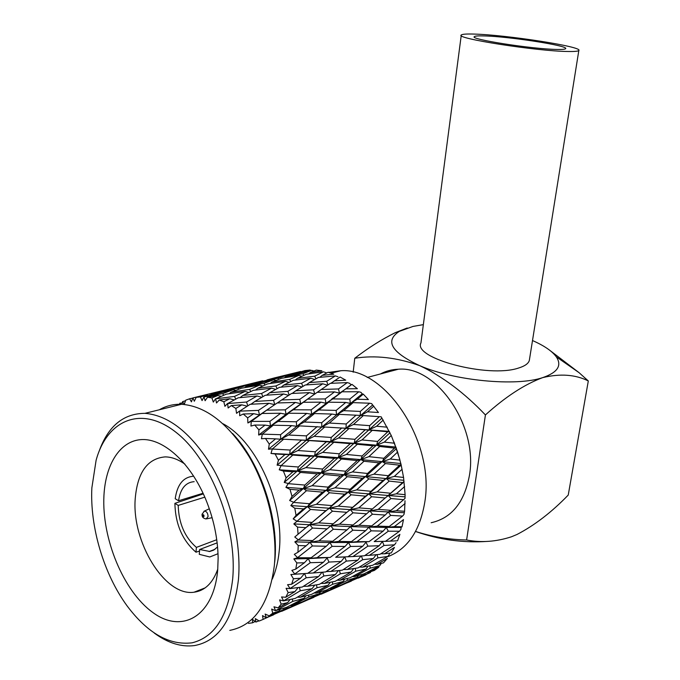 <?xml version="1.0" encoding="UTF-8"?>
<svg xmlns="http://www.w3.org/2000/svg" width="680" height="680" viewBox="0 0 680 680"><rect width="100%" height="100%" fill="white"/><g stroke="black" fill="none" stroke-linecap="round" stroke-linejoin="round"><path stroke-width="1.02" d="M91.859 487.892C89.845 527.034 103.844 574.277 127.236 606.075C147.798 633.369 169.43 645.609 192.143 642.812C214.625 637.202 228.123 616.038 232.645 579.309C237.575 527.187 210.859 459.331 176.035 432.344C141.253 404.821 107.023 419.951 96.101 460.292L91.859 487.892M98.966 451.656C108.001 426.224 123.335 413.449 144.968 413.338C169.099 415.378 191.59 433.432 212.441 467.5C231.412 500.582 241.578 544.417 238.417 579.793C233.563 619.021 218.943 640.951 194.565 645.567C181.331 647.266 167.892 643.093 154.232 633.038M203.073 493.246L178.534 500.769L175.21 498.729C177.182 484.967 182.963 477.504 192.559 476.331L193.605 475.991M194.174 481.669C185.606 482.315 180.395 488.682 178.534 500.769M103.929 495.728C105.553 463.709 120.479 440.283 142.129 439.552C163.719 438.77 190.221 462.476 205.419 498.559C213.554 518.202 217.796 538.042 218.135 558.067L217.719 569.619C213.903 616.394 182.07 634.304 152.719 612.417C123.275 591.158 101.66 538.305 103.929 495.728M184.977 464.177C178.177 459.357 171.555 456.935 165.104 456.892C147.475 458.498 137.522 472.362 135.244 498.483C131.52 541.56 164.806 596.7 194.012 592.221C204.858 590.792 212.772 583.108 217.761 569.168M198.543 590.452L199.197 591.031M272.28 579.105C275.808 571.09 278.103 561.875 279.166 551.48C284.844 503.973 256.666 441.447 223.057 423.784M387.991 556.606C407.796 548.811 420.07 530.596 424.822 501.959C434.979 441.702 385.084 367.26 340.875 370.727L328.738 372.419M431.154 522.733C451.639 518.143 464.397 502.375 469.429 475.43C478.363 425.909 436.373 365.602 398.37 369.223C391.935 369.435 385.959 371.017 380.443 373.966M229.798 630.385C254.362 625.515 269.203 603.925 274.329 565.615C277.738 531.088 267.844 488.504 249.016 456.467C228.301 423.462 205.802 406.062 181.509 404.277C173.442 404.03 166.047 405.866 159.324 409.776M248.447 623.347L252.611 622.795L255.144 621.469M266.195 617.771L283.857 609.416L294.661 605.429L266.195 617.771L262.523 615.596L263.143 619.387L259.25 621.01L255.306 618.621L255.909 622.056L252.45 619.387L252.611 622.795M269.246 615.833L272.765 613.148L278.953 611.108L269.246 615.833L265.14 614.074L266.297 617.712M275.476 610.683L292.757 601.392L304.002 598.366L286.705 607.257L275.476 610.683L271.66 609.076L272.765 613.148M278.162 607.877L281.188 604.163L287.649 602.659L278.162 607.877L273.972 606.807L275.57 610.597M283.483 600.89L300.288 590.767L312.069 588.685L295.214 598.417L283.483 600.89L279.591 599.921L281.188 604.163M285.71 597.269L288.159 592.603L294.933 591.617L285.71 597.269L281.528 596.955L283.56 600.78M289.96 588.6L306.204 577.762L318.606 576.563L302.277 587.027L289.96 588.6L286.067 588.31L288.159 592.603M291.652 584.239L293.437 578.74L300.569 578.221L291.652 584.239L287.563 584.723L290.02 588.455M294.678 574.09L310.301 562.7L323.399 562.3L307.657 573.359L290.87 574.524L293.437 578.74M295.783 569.101L296.837 562.913L304.359 562.81L295.783 569.101L291.873 570.392L294.721 573.928M297.475 557.744L312.435 545.972L326.273 546.261L311.168 557.744L297.475 557.744L293.828 558.9L296.837 562.913M402.033 526.779L403.486 519.588L394.324 526.635L386.317 527.417L401.064 527.399L402.033 526.779L394.324 526.635M399.517 531.241L385.517 541.297L374.212 541.569L388.297 531.19L399.517 531.241L400.962 529.354L401.064 527.399M390.303 541.127L397.553 540.787L399.908 534.361L390.303 541.127L384.378 541.39M384.472 553.8L391.298 552.917L394.468 547.417L384.472 553.8L380.791 553.784M377.017 564.34L383.486 562.87L387.37 558.433L377.017 564.34L374.51 564.221M368.177 572.517L374.357 570.435L378.828 567.154L368.177 572.517L366.868 572.407M366.001 574.787L358.148 578.162M399.789 459.399L394 441.975M298.851 372.376L310.284 370.022L304.971 370.566L298.851 372.376L297.271 373.847M310.335 372.538L321.887 370.787L316.319 370.099L310.335 372.538L308.848 373.855M322.218 375.351L333.812 374.178L328.134 372.24L322.218 375.351L319.821 377.315M334.195 380.8L345.754 380.179L340.102 377.017L330.846 383.325M351.934 384.353L345.958 388.815L357.391 388.705L351.934 384.353L351.092 384.872L349.699 383.333L347.293 382.594L338.495 388.951L321.257 389.487L330.319 383.35L347.293 382.594M363.273 394.128L357.161 399.228L368.399 399.559L363.273 394.128L362.194 393.865L361.012 392.351L358.802 391.765L349.826 399.075L332.817 398.913L342.023 391.791L358.802 391.765M373.822 406.122L367.489 411.808L378.445 412.497L371.62 403.614L369.589 403.214L360.324 411.417L343.672 410.669L353.132 402.62L369.589 403.214M403.639 499.69L390.957 510.331L378.207 509.388L390.957 498.534L403.639 499.69L405.034 498.355L405.101 494.666L403.563 477.454L401.072 464.5L397.613 452.03L391.255 435.472L381.2 416.832L379.338 416.67L369.682 425.654L353.498 424.464L363.315 415.582L379.338 416.67M402.585 516.069L389.232 526.507L377.221 526.108L390.651 515.398L402.585 516.069L403.988 514.446L404.583 511.267L405 500.752M297.942 552.262L298.223 545.538L306.161 545.793L297.942 552.262L294.304 554.336L297.491 557.566M298.231 540.005L312.511 528.054L327.105 528.887L312.681 540.6L298.231 540.005L294.831 541.875L298.223 545.538M298.044 534.183L297.534 527.127L305.889 527.654L294.754 537.005L298.231 539.81M296.905 521.373L310.497 509.456L325.865 510.671L312.111 522.418L296.905 521.373L293.82 523.923L297.534 527.127M296.055 515.389L294.772 508.206L303.543 508.904L296.055 515.389L293.19 518.883L296.879 521.178M293.522 502.41L306.45 490.722L322.567 492.142L309.476 503.719L293.522 502.41L290.819 505.563L294.772 508.206M292.034 496.425L290.003 489.328L299.175 490.101L292.034 496.425L289.646 500.514L293.471 502.206M288.175 483.659L300.492 472.421L317.297 473.85L304.827 485.061L288.175 483.659L285.898 487.348L290.003 489.328M286.101 477.87L283.39 471.07L292.918 471.81L286.101 477.87L284.231 482.426L288.107 483.471M281.027 465.698L292.808 455.073L310.233 456.339L298.316 466.99L281.027 465.698L279.225 469.804L283.39 471.07M278.426 460.267L275.128 453.96L284.971 454.563L278.426 460.267L277.1 465.162L280.942 465.511M272.315 449.029L283.637 439.195L301.58 440.113L290.148 450.05L272.315 449.029L270.988 453.45L275.128 453.96M269.272 444.116L265.481 438.473L275.578 438.846L269.272 444.116L268.481 449.216L272.212 448.868M262.301 434.137L273.267 425.212L291.626 425.62L280.576 434.699L262.301 434.137L261.46 438.736L265.481 438.473M258.91 429.862L254.745 425.043L265.038 425.102L258.91 429.862L258.647 435.03L262.183 433.993M251.294 421.404L262.012 413.482L280.67 413.245L269.9 421.37L251.294 421.404L250.928 426.062L254.745 425.043M247.665 417.877L243.245 414.001L253.674 413.678L247.665 417.877L247.894 422.969L251.175 421.277M239.632 411.137L250.206 404.294L269.025 403.3L258.442 410.397L239.632 411.137L239.708 415.735L243.245 414.001M235.858 408.45L231.319 405.586L241.808 404.829L235.858 408.45L236.547 413.338L239.504 411.043M227.647 403.572L238.178 397.825L257.048 395.99L246.534 402.024L227.647 403.572L228.123 407.991L231.319 405.586M223.839 401.769L219.3 399.976L229.78 398.743L223.839 401.769L224.91 406.334L227.519 403.512M215.662 398.828L226.261 394.171L245.055 391.442L234.515 396.406L215.662 398.828L216.495 402.968L219.3 399.976M211.922 397.927L207.51 397.23L217.915 395.488L211.922 397.927L213.325 402.075L215.534 398.795M203.992 396.958L214.761 393.346L233.359 389.691L222.691 393.618L203.992 396.958L205.122 400.724L207.51 397.23M200.421 396.958L196.231 397.324L206.499 395.08L200.421 396.958L202.079 400.588L203.873 396.95M192.933 397.911L222.25 390.711L192.933 397.911L194.293 401.234L196.231 397.324M192.763 398.08L189.601 398.786L191.437 401.846L192.814 397.936M189.601 398.786L185.733 400.18L184.246 404.396L182.614 401.642L181.994 404.294M347.301 582.794L351.365 581.086M370.26 572.662L345.091 583.567L361.225 575.935L370.26 572.662L371.042 571.574M361.165 574.702L361.225 575.935M321.07 594.235L347.387 582.683M337.875 586.236L337.866 586.874M345.091 583.567L344.361 583.5M309.536 599.165L313.811 597.371M379.686 565.751L364.106 573.81L354.501 576.606L370.243 568.115L379.686 565.751L381.352 563.371M369.869 565.811L370.243 568.115M357.111 577.303L340.901 585.14L331.075 588.565L347.438 580.295L357.111 577.303L358.411 575.51M347.242 578.51L347.438 580.295M354.501 576.606L352.521 576.479M333.642 588.531L306.85 600.142L323.756 592.144L333.642 588.531L334.466 587.427M323.697 590.912L323.756 592.144M331.075 588.565L329.673 588.463M281.613 611.346L309.613 599.071M306.85 600.142L306.068 600.083M299.268 602.973L299.268 603.611M256.02 622.021L258.969 620.84M269.28 616.615L273.615 614.805M387.872 556.402L372.742 565.241L362.661 567.137L377.918 557.889L387.872 556.402L389.487 554.072M377.017 554.634L377.918 557.889M365.933 569.092L350.132 577.77L339.873 580.269L355.793 571.174L365.933 569.092L368.024 566.159M355.181 568.361L355.793 571.174M362.661 567.137L359.457 567.069M343.043 581.544L326.629 590.002L316.208 593.104L332.732 584.222L343.043 581.544L344.82 579.105M332.35 581.902L332.732 584.222M339.873 580.269L337.195 580.167M319.286 593.665L302.294 601.868L291.575 605.65L308.788 596.972L319.286 593.665L320.662 591.821M308.584 595.17L308.788 596.972M316.208 593.104L314.1 592.994M291.575 605.65L290.062 605.557M294.661 605.429L295.536 604.299M283.781 608.183L283.857 609.416M263.143 619.387L269.348 616.531M394.553 544.808L379.95 554.319L369.3 555.365L384.004 545.479L394.553 544.808L396.066 542.674M379.194 545.726L364.446 555.764L353.03 556.538L367.846 546.142L379.194 545.726L382.44 541.501L384.004 545.479M373.371 558.484L358.062 567.91L347.267 569.509L362.67 559.7L373.371 558.484L376.108 554.727M361.445 555.994L362.67 559.7M369.3 555.365L364.888 555.466M351.177 572.024L335.214 581.298L324.3 583.474L340.349 573.801L351.177 572.024L353.694 568.59M339.447 570.503L340.349 573.801M347.267 569.509L343.349 569.525M328.058 585.336L311.466 594.413L300.288 597.236L317.075 587.698L328.058 585.336L330.293 582.318M316.455 584.86L317.075 587.698M324.3 583.474L320.9 583.423M304.002 598.366L305.898 595.858M292.366 599.046L292.757 601.392M300.288 597.236L297.432 597.15M278.953 611.108L280.423 609.221M383.18 531.114L369.061 541.637L356.966 541.663L371.144 530.842L383.18 531.114L386.317 527.417L388.297 531.19M374.212 541.569L385.517 541.297M353.03 556.538L335.69 557.285L350.574 546.431L362.686 546.269L366.061 542.181L367.846 546.142M357.799 560.175L342.363 570.146L330.871 571.438L346.358 561.102L357.799 560.175L360.961 556.027M341.173 561.433L325.626 571.948L313.276 572.968L328.967 562.071L341.173 561.433L344.769 556.971L346.358 561.102M335.435 574.506L319.328 584.366L307.606 586.262L323.875 575.977L335.435 574.506L338.376 570.622M322.651 572.212L323.875 575.977M330.871 571.438L326.188 571.574M312.069 588.685L314.772 585.14M299.378 587.427L300.288 590.767M307.606 586.262L303.425 586.304M287.649 602.659L290.054 599.548M385.212 515.058L371.756 525.887L358.921 525.283L372.427 514.216L385.212 515.058L388.305 511.938L403.954 512.686M378.207 509.388L369.911 510.901L388.305 511.938L390.651 515.398M377.221 526.108L368.959 527.144L386.317 527.417L389.232 526.507M365.661 530.681L351.475 541.611L338.598 541.39L352.818 530.188L365.661 530.681L368.959 527.144L371.144 530.842M362.686 546.269L347.846 556.81M356.966 541.663L348.559 542.521L369.061 541.637M345.075 546.439L330.149 557.447L317.101 557.685L332.154 546.346L345.075 546.439L348.559 542.521L350.574 546.431M335.69 557.285L344.769 556.971M323.399 562.3L327.148 557.965L328.967 562.071M318.606 576.563L322.031 572.271M304.606 573.554L306.204 577.762M313.276 572.968L307.776 573.274M294.933 591.617L298.129 587.588M404.583 511.267L396.38 510.714L405.084 503.498M385.186 497.998L372.411 508.946L358.819 507.858L371.646 496.74L385.186 497.998L388.305 495.508L404.906 496.842M377.128 491.904L389.198 481.083L402.637 482.57L390.635 493.238L377.128 491.904L368.857 493.901L388.305 495.508L390.957 498.534M366.622 513.817L353.099 524.968L339.473 524.169L353.022 512.805L366.622 513.817L369.911 510.901L372.427 514.216M396.38 510.714L388.305 511.938L390.957 510.331M358.921 525.283L350.447 526.592L368.959 527.144L371.756 525.887M346.995 529.915L332.732 541.246L318.945 540.829L333.327 529.227L346.995 529.915L350.447 526.592L352.818 530.188M338.598 541.39L329.945 542.512L348.559 542.521L351.475 541.611M326.273 546.261L329.945 542.512L332.154 546.346M317.101 557.685L308.269 558.637L330.149 557.447M304.359 562.81L308.269 558.637L310.301 562.7M300.569 578.221L304.512 573.554M290.87 574.524L301.767 573.725M405.101 494.666L396.389 493.808L404.625 486.548M402.637 482.57L404.056 481.55M383.095 480.429L370.991 491.3L356.643 489.889L368.806 478.907L383.095 480.429L386.317 478.575L403.861 480.301M373.991 474.156L385.407 463.565L399.585 465.205L388.246 475.719L373.991 474.156L365.823 476.629L386.317 478.575L389.198 481.083M365.5 496.162L352.665 507.348L338.266 506.133L351.135 494.802L365.5 496.162L368.857 493.901L371.646 496.74M396.389 493.808L388.305 495.508L390.635 493.238M358.819 507.858L350.344 509.651L369.911 510.901L372.411 508.946M346.859 512.329L333.276 523.787L318.716 522.852L332.426 511.19L346.859 512.329L350.344 509.651L353.022 512.805M339.473 524.169L330.786 525.776L350.447 526.592L353.099 524.968M327.105 528.887L330.786 525.776L333.327 529.227M318.945 540.829L310.037 542.24L329.945 542.512L332.732 541.246M306.161 545.793L310.037 542.24L312.435 545.972M293.828 558.9L308.269 558.637L311.168 557.744M403.563 477.454L394.332 476.399L402.109 469.225M399.585 465.205L401.072 464.5M378.99 462.85L367.531 473.467L352.452 471.912L363.978 461.252L378.99 462.85L382.373 461.644L400.843 463.556M368.892 456.662L379.703 446.479L394.57 448.112L383.86 458.277L368.892 456.662L360.885 459.612L382.373 461.644L385.407 463.565M362.329 478.236L350.157 489.26L335.01 487.789L347.225 476.697L362.329 478.236L365.823 476.629L368.806 478.907M394.332 476.399L386.317 478.575L388.246 475.719M356.643 489.889L348.228 492.184L368.857 493.901L370.991 491.3M344.649 494.19L331.729 505.58L316.412 504.296L329.451 492.771L344.649 494.19L348.228 492.184L351.135 494.802M338.266 506.133L329.613 508.232L350.344 509.651L352.665 507.348M325.865 510.671L329.613 508.232L332.426 511.19M318.716 522.852L309.808 524.764L330.786 525.776L333.276 523.787M305.889 527.654L309.808 524.764L312.511 528.054M294.831 541.875L310.037 542.24L312.681 540.6M399.984 460.139L390.26 459L397.613 452.03M394.57 448.112L396.159 447.712M372.988 445.791L362.125 455.974L346.358 454.444L357.315 444.287L372.988 445.791L376.601 445.204L395.938 447.075M361.99 439.935L372.266 430.338L387.753 431.774L377.604 441.43L361.99 439.935L354.203 443.317L376.601 445.204L379.703 446.479M357.195 460.564L345.644 471.231L329.783 469.693L341.402 459.025L357.195 460.564L360.885 459.612L363.978 461.252M390.26 459L382.373 461.644L383.86 458.277M352.452 471.912L344.173 474.683L365.823 476.629L367.531 473.467M340.416 476.017L328.142 487.144L312.086 485.69L324.496 474.504L340.416 476.017L344.173 474.683L347.225 476.697M335.01 487.789L326.451 490.39L348.228 492.184L350.157 489.26M322.567 492.142L326.451 490.39L329.451 492.771M316.412 504.296L307.572 506.71L329.613 508.232L331.729 505.58M303.543 508.904L307.572 506.71L310.497 509.456M293.82 523.923L309.808 524.764L312.111 522.418M394.485 443.215L384.302 442.119L391.255 435.472M387.753 431.774L389.462 431.673M365.279 429.743L354.951 439.322L338.572 437.996L349.027 428.502L389.291 431.358M353.498 424.464L345.984 428.238L372.266 430.338M350.251 443.658L339.26 453.789L322.753 452.37L333.837 442.298L350.251 443.658L354.203 443.317L357.315 444.287M384.302 442.119L376.601 445.204L377.604 441.43M346.358 454.444L338.283 457.683L360.885 459.612L362.125 455.974M334.288 458.363L322.609 469.038L305.873 467.602L317.713 456.935L334.288 458.363L338.283 457.683L341.402 459.025M329.783 469.693L321.394 472.77L344.173 474.683L345.644 471.231M317.297 473.85L321.394 472.77L324.496 474.504M312.086 485.69L303.382 488.614L326.451 490.39L328.142 487.144M299.175 490.101L303.382 488.614L306.45 490.722M290.819 505.563L307.572 506.71L309.476 503.719M387.234 427.184L376.626 426.232L383.24 420.027M356.107 415.157L346.214 423.988L329.315 423.036L339.371 414.35L363.315 415.582M341.717 428.009L331.211 437.452L314.143 436.322L324.768 427.006L349.027 428.502M376.626 426.232L369.18 429.743L369.682 425.654M338.572 437.996L330.735 441.66L354.203 443.317L354.951 439.322M326.459 441.737L315.308 451.784L297.959 450.542L309.306 440.572L333.837 442.298M322.753 452.37L314.594 455.906L338.283 457.683L339.26 453.789M310.233 456.339L314.594 455.906L317.713 456.935M305.873 467.602L297.364 470.993L321.394 472.77L322.609 469.038M292.918 471.81L297.364 470.993L300.492 472.421M285.898 487.348L303.382 488.614L304.827 485.061M345.746 402.433L336.192 410.405L318.894 409.98L328.644 402.186L345.746 402.433L350.336 403.393L353.132 402.62M343.672 410.669L336.473 414.774L339.371 414.35M367.489 411.808L360.332 415.675L360.324 411.417M341.096 427.966L345.984 428.238L346.214 423.988M329.315 423.036L321.784 427.074L324.768 427.006M314.143 436.322L306.255 440.266L330.735 441.66L331.211 437.452M301.58 440.113L309.306 440.572M297.959 450.542L289.705 454.376L314.594 455.906L315.308 451.784M284.971 454.563L289.705 454.376L292.808 455.073M279.225 469.804L297.364 470.993L298.316 466.99M334.517 391.892L325.201 398.922L307.606 399.143L317.161 392.334L334.517 391.892L339.481 393.201L342.023 391.791M332.817 398.913L325.966 403.291L328.644 402.186M357.161 399.228L350.336 403.393L349.826 399.075M331.865 414.06L321.742 422.679L304.215 422L314.491 413.55L331.865 414.06L336.473 414.774L336.192 410.405M318.894 409.98L311.695 414.315L314.491 413.55M317.177 426.615L306.459 435.88L288.6 435.022L299.548 425.875L321.784 427.074L321.742 422.679M304.215 422L296.65 426.284L299.548 425.875M295.698 439.79L306.255 440.266L306.459 435.88M288.6 435.022L280.653 439.238L283.637 439.195M270.988 453.45L289.705 454.376L290.148 450.05M345.958 388.815L339.481 393.201L338.495 388.951M321.257 389.487L317.254 392.326M320.986 402.161L311.151 409.861L293.275 409.776L303.305 402.288L320.986 402.161L325.966 403.291L325.201 398.922M307.606 399.143L303.305 402.288M306.723 413.398L296.344 421.778L278.086 421.438L288.736 413.236L306.723 413.398L311.695 414.315L311.151 409.861M293.275 409.776L286.059 414.341L288.736 413.236M291.626 425.62L296.65 426.284L296.344 421.778M278.086 421.438L270.478 425.977L273.267 425.212M275.578 438.846L280.653 439.238L280.576 434.699M335.393 375.912L326.68 381.276L309.324 382.594L318.35 377.459L335.393 375.912L337.994 376.745M322.736 383.784L313.548 389.819L295.791 390.787L305.252 384.99L322.736 383.784L327.548 385.203M327.947 384.94L326.68 381.276M309.324 382.594L306.34 384.905M309.4 392.624L299.752 399.33L281.656 399.959L291.533 393.49L309.4 392.624L314.721 394.051M314.755 394.026L313.548 389.819M295.791 390.787L292.196 393.448M295.409 402.433L285.269 409.836L266.73 410.159L277.185 402.968L295.409 402.433L300.764 403.725L299.752 399.33M281.656 399.959L277.38 402.959M280.67 413.245L286.059 414.341L285.269 409.836M266.73 410.159L262.012 413.482M265.038 425.102L270.478 425.977L269.9 421.37M323.433 371.815L314.687 376.184L297.339 378.352L306.425 374.221L323.433 371.815L326.213 372.708M310.751 378.25L301.58 383.274L283.773 385.075L293.25 380.307L310.751 378.25L314.729 379.482M315.92 378.811L314.687 376.184M297.339 378.352L295.315 380.043M297.457 385.628L287.878 391.315L269.688 392.751L279.531 387.32L297.457 385.628L301.988 386.962M302.855 386.435L301.58 383.274M283.773 385.075L281.197 387.149M283.585 393.966L273.564 400.333L254.873 401.429L265.243 395.293L283.585 393.966L288.635 395.361M289.144 395.029L287.878 391.315M269.688 392.751L266.492 395.19M269.025 403.3L274.652 404.685M274.771 404.6L273.564 400.333M254.873 401.429L251.005 404.243M253.674 413.678L259.488 414.936L258.442 410.397M311.712 370.353L302.846 373.762L285.617 376.796L294.865 373.635L311.712 370.353L313.956 371.042M298.86 375.394L289.612 379.414L271.881 382.092L281.469 378.318L298.86 375.394L301.793 376.286M303.832 375.368L302.846 373.762M285.617 376.796L284.512 377.782M285.464 381.319L275.859 385.976L257.686 388.28L267.597 383.885L285.464 381.319L289.043 382.389M290.751 381.531L289.612 379.414M271.881 382.092L270.266 383.477M271.558 388.17L261.562 393.49L242.845 395.437L253.232 390.354L271.558 388.17L275.723 389.376M277.091 388.637L275.859 385.976M257.686 388.28L255.519 390.065M257.048 395.99L261.817 397.29M262.837 396.695L261.562 393.49M242.845 395.437L240.065 397.622M241.808 404.829L247.163 406.181M247.8 405.781L246.534 402.024M300.534 371.501L274.448 377.901L301.155 371.671M287.376 375.199L277.958 378.25L260.414 381.82L287.376 375.199L289.433 375.785M292.663 375.513L291.448 373.975M274.448 377.901L267.036 379.89M273.751 379.729L264.019 383.384L245.981 386.58L256.046 383.188L273.751 379.729L276.08 380.4M278.732 379.363L277.958 378.25M260.414 381.82L258.714 383.358M259.666 385.118L249.594 389.402L230.971 392.25L241.459 388.212L259.666 385.118L262.718 386.002M264.988 385.007L264.019 383.384M245.981 386.58L244.792 387.617M245.055 391.442L248.795 392.488M250.716 391.552L249.594 389.402M230.971 392.25L229.22 393.72M229.78 398.743L234.167 399.925M235.73 399.1L234.515 396.406M262.591 380.808L234.855 387.617L263.228 380.978M248.208 384.82L237.966 388.11L219.547 391.867L248.208 384.82L250.376 385.416M253.895 385.135L252.637 383.512M234.855 387.617L222.292 390.719M233.359 389.691L235.781 390.354M238.723 389.232L237.966 388.11M219.547 391.867L217.727 393.474M217.915 395.488L221.102 396.355M223.652 395.267L222.691 393.618M222.25 390.711L222.895 390.881M206.499 395.08L208.811 395.675M212.653 395.369L211.369 393.652M185.53 400.758L182.716 401.582M182.316 402.917L179.707 403.291M274.677 562.36C279.446 519.358 260.916 463.377 232.602 433.525M293.411 408.986L293.08 409.904M218.017 553.707L209.78 556.971L199.274 554.327L199.648 549.5L209.78 551.48L213.656 550.129L217.575 546.941M174.887 503.344L178.211 505.401C178.713 523.277 184.773 537.277 196.384 547.4L196.01 552.219C182.427 540.481 175.389 524.187 174.887 503.344L203.362 493.875M199.529 551.012L196.01 552.219M199.648 549.5L217.149 542.852M216.75 539.716L196.384 547.4M178.211 505.401L204.825 497.156M198.738 590.623L200.744 590.418M247.894 422.969L270.274 407.694M258.647 435.03L286.059 414.341L313.488 394.918M268.481 449.216L311.695 414.315L351.092 384.872M277.1 465.162L321.784 427.074L362.194 393.865M284.231 482.426L372.572 405.042M289.646 500.514L321.394 472.77L381.93 418.132M293.19 518.883L344.173 474.683L389.98 432.777M294.754 537.005L348.228 492.184L396.474 448.596M334.959 522.385L368.857 493.901L401.208 465.112M377.51 504.611L404.039 481.865M484.254 35.93C478.354 35.742 475.056 35.98 474.36 36.635C468.868 39.211 533.077 49.249 557.209 49.444C562.275 49.538 565.071 49.291 565.615 48.697C569.483 45.849 509.048 36.473 484.254 35.93M568.267 51.493C574.634 51.603 578.153 51.272 578.825 50.515C583.508 46.792 506.328 34.85 474.317 34.085C466.565 33.839 462.23 34.136 461.295 34.986C453.917 38.25 537.353 51.314 568.267 51.493M461.236 35.436L420.954 342.907C412.624 358.199 488.342 378.386 518.491 368.058C524.688 366.18 528.292 363.673 529.312 360.527L529.558 358.964M487.611 541.382C463.327 543.09 439.305 539.792 415.548 531.488M532.5 340.544C544.127 345.644 552.049 351.058 556.265 356.787C562.182 365.543 557.668 372.487 542.716 377.613C524.603 384.319 505.504 396.763 485.427 414.945C464.406 392.853 442.51 376.431 419.755 365.67C454.223 380.774 516.264 386.707 542.716 377.613C560.26 373.413 575.458 374.536 588.31 380.953L568.233 495.074C551.71 512.159 534.633 525.3 517.004 534.48L511.437 536.792C496.043 541.781 481.108 542.844 466.616 539.979C449.131 539.614 432.115 536.766 415.565 531.454M485.427 414.945L466.616 539.979M423.351 324.632L412.981 326.434L399.296 331.381C384.582 340.986 391.399 352.418 419.755 365.67C396.874 357.484 375.207 355.019 354.764 358.258C368.534 347.692 382.058 339.159 395.326 332.656L407.226 327.998M353.175 372.19L354.764 358.258M588.31 380.953L579.02 372.631L548.615 349.444M203.906 511.317L204.442 511.071C206.652 511.335 207.868 513.162 208.071 516.579L206.125 518.959C203.269 518.432 201.909 516.936 202.054 514.462M202.708 515.279C203.065 516.834 203.532 517.123 204.094 516.137C203.728 514.582 203.269 514.301 202.708 515.279M206.958 518.781L212.118 517.692M373.379 445.731L366.613 444.329M330.157 457.997L322.473 456.458M310.514 370.583L286.288 376.558M272.484 379.958L246.713 386.325M232.033 389.938L204.501 396.738M181.509 404.277L144.968 413.338M398.37 369.223L367.225 377.459M340.875 370.727L331.135 373.192M205.198 587.851L194.012 592.221M214.99 549.287L209.1 551.573M202.062 514.233L204.442 511.071L209.321 508.767M289.399 411.901L294.721 408.688M331.925 398.795L337.118 395.565M578.825 50.515L529.312 360.527M556.265 356.787L579.02 372.64M399.296 331.381L395.326 332.656"/></g></svg>
